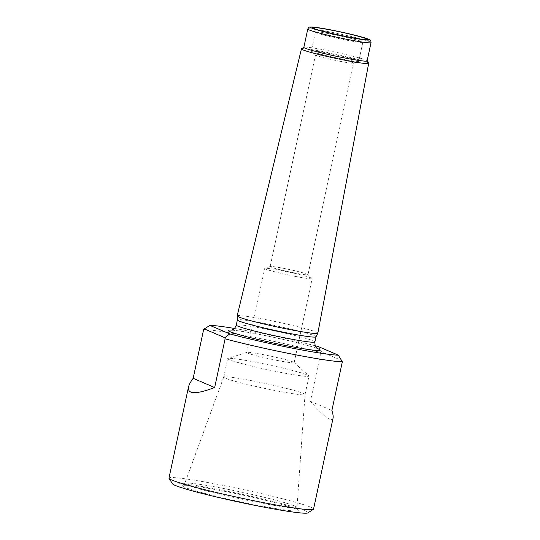 <?xml version="1.0" encoding="UTF-8"?>
<svg xmlns="http://www.w3.org/2000/svg" width="540" height="540" viewBox="0 0 540 540"><rect width="100%" height="100%" fill="white"/><g stroke="black" fill="none" stroke-linecap="round" stroke-linejoin="round"><path stroke-width="0.41" stroke-dasharray="2.7 2.03" d="M203.614 329.603A73.933 4.388 -167.9 0 1 252.963 337.102A73.933 4.388 -167.9 0 1 320.848 352.553L321.516 351.851L342.056 360.659M333.072 418.088C331.634 422.584 324.081 416.968 310.406 401.261L320.848 352.553M234.434 328.455A68.391 4.057 -167.9 0 1 315.191 345.769M318.499 346.646L321.516 351.851M367.106 60.912A32.346 1.917 12.1 0 0 367.079 60.791A32.346 1.917 12.1 0 0 326.72 50.375A32.346 1.917 12.1 0 0 303.932 47.25A32.346 1.917 12.1 0 0 303.851 47.351M368.644 63.2A34.385 2.038 12.1 0 0 325.742 52.13A34.385 2.038 12.1 0 0 301.516 48.809M341.618 58.934A24.259 1.438 -167.9 0 1 311.418 51.199A24.259 1.438 -167.9 0 1 311.33 51.037A24.259 1.438 -167.9 0 1 335.353 54.716A24.259 1.438 -167.9 0 1 358.776 61.209A24.259 1.438 -167.9 0 1 358.627 61.324A24.259 1.438 -167.9 0 1 341.618 58.934M339.674 61.243A19.352 1.147 12.1 0 0 353.241 63.146A19.352 1.147 12.1 0 0 353.356 63.059A19.352 1.147 12.1 0 0 329.197 56.754A19.352 1.147 12.1 0 0 315.515 54.945A19.352 1.147 12.1 0 0 315.583 55.073A19.352 1.147 12.1 0 0 339.674 61.243M294.3 272.889A19.352 1.147 -167.9 0 1 270.142 266.584A19.352 1.147 -167.9 0 1 270.257 266.497A19.352 1.147 -167.9 0 1 283.824 268.394A19.352 1.147 -167.9 0 1 307.915 274.57A19.352 1.147 -167.9 0 1 307.989 274.698A19.352 1.147 -167.9 0 1 294.3 272.889M317.851 333.187A41.256 2.444 12.1 0 0 266.341 319.754A41.256 2.444 12.1 0 0 237.168 315.893M315.981 336.839A40.203 2.383 12.1 0 0 315.995 336.805A40.203 2.383 12.1 0 0 265.801 323.71A40.203 2.383 12.1 0 0 237.377 319.95A40.203 2.383 12.1 0 0 237.377 319.984M313.551 509.126A73.933 4.388 12.1 0 0 221.245 485.042A73.933 4.388 12.1 0 0 168.966 478.13M224.255 491.258A59.252 3.517 12.1 0 0 182.77 485.42A59.252 3.517 12.1 0 0 239.558 501.572A59.252 3.517 12.1 0 0 297.972 510.118A59.252 3.517 12.1 0 0 224.255 491.258M307.894 512.879A69.316 4.111 12.1 0 0 221.528 490.091A69.316 4.111 12.1 0 0 172.591 483.867M276.993 360.389A24.259 1.438 -167.9 0 1 246.706 352.485A24.259 1.438 -167.9 0 1 246.861 352.37A24.259 1.438 -167.9 0 1 270.729 356.164A24.259 1.438 -167.9 0 1 294.057 362.482A24.259 1.438 -167.9 0 1 294.151 362.657A24.259 1.438 -167.9 0 1 276.993 360.389M279.592 372.161A41.587 2.464 12.1 0 0 309.002 376.056A41.587 2.464 12.1 0 0 308.84 375.759A41.587 2.464 12.1 0 0 257.074 362.509A41.587 2.464 12.1 0 0 227.941 358.418A41.587 2.464 12.1 0 0 227.671 358.621A41.587 2.464 12.1 0 0 279.592 372.161M253.118 380.983A41.587 2.464 12.1 0 0 223.715 377.075A41.587 2.464 12.1 0 0 223.709 377.096A41.587 2.464 12.1 0 0 263.858 388.22A41.587 2.464 12.1 0 0 305.039 394.531A41.587 2.464 12.1 0 0 305.039 394.511A41.587 2.464 12.1 0 0 253.118 380.983M295.016 276.338A24.259 1.438 12.1 0 0 312.167 278.606A24.259 1.438 12.1 0 0 312.079 278.444A24.259 1.438 12.1 0 0 281.88 270.702A24.259 1.438 12.1 0 0 264.87 268.319A24.259 1.438 12.1 0 0 264.728 268.434A24.259 1.438 12.1 0 0 295.016 276.338M310.406 401.261L331.891 410.474M317.095 348.415A47.135 2.794 12.1 0 0 261.374 334.8A47.135 2.794 12.1 0 0 231.613 330.089M307.773 29.045A32.346 1.917 -167.9 0 1 330.649 32.069A32.346 1.917 -167.9 0 1 371.034 42.606M345.681 39.994A24.259 1.438 -167.9 0 1 315.394 32.09A24.259 1.438 -167.9 0 1 339.417 35.768A24.259 1.438 -167.9 0 1 362.833 42.262A24.259 1.438 -167.9 0 1 345.681 39.994M314.894 341.935A40.203 2.383 12.1 0 0 264.701 328.84A40.203 2.383 12.1 0 0 236.277 325.08M225.329 488.822A57.382 3.402 12.1 0 0 184.768 483.428A57.382 3.402 12.1 0 0 240.151 498.805A57.382 3.402 12.1 0 0 296.973 507.479A57.382 3.402 12.1 0 0 225.329 488.822M353.241 63.146L358.627 61.324M315.583 55.073L311.418 51.199M314.01 28.505C314.395 27.938 314.861 29.133 315.394 32.09L311.33 51.037M365.567 39.555C365.445 38.887 364.534 39.785 362.833 42.262L358.776 61.209M315.515 54.945L270.142 266.584M353.356 63.059L307.989 274.698M317.574 348.745C317.493 348.408 307.213 344.979 288.974 340.754L261.495 334.841C248.029 332.228 238.518 330.71 232.963 330.264L231.046 330.197M246.861 352.37L227.941 358.418M294.057 362.482L308.84 375.759M305.039 394.531L309.002 376.056M223.709 377.096L227.671 358.621M223.715 377.075L184.768 483.428L182.77 485.42M305.039 394.511L296.973 507.479L297.972 510.118M294.151 362.657L312.167 278.606M246.706 352.485L264.728 268.434M270.257 266.497L264.87 268.319M307.915 274.57L312.079 278.444"/><path stroke-width="0.81" d="M204.282 328.907L203.614 329.603L193.172 378.317C190.553 381.861 188.987 384.784 188.48 387.092L168.966 478.13A73.933 4.388 12.1 0 0 169.04 478.406A73.933 4.388 12.1 0 0 240.341 497.914A73.933 4.388 12.1 0 0 313.369 509.348A73.933 4.388 12.1 0 0 313.551 509.126L333.072 418.088C333.389 416.563 332.998 414.025 331.891 410.474L342.34 361.766A73.933 4.388 -167.9 0 1 225.099 338.823L224.822 337.716L204.282 328.907L209.945 325.397A68.391 4.057 -167.9 0 1 234.434 328.455M188.48 387.092C187.394 394.376 196.121 394.517 214.657 387.531L225.099 338.823M315.191 345.769A68.391 4.057 -167.9 0 1 318.499 346.646L338.324 355.144A68.391 4.057 -167.9 0 1 229.77 333.902L224.822 337.716M209.945 325.397L229.77 333.902M342.34 361.766L338.324 355.144M307.773 29.045L303.851 47.351A32.346 1.917 12.1 0 0 335.077 56.005A32.346 1.917 12.1 0 0 367.106 60.912L371.034 42.606A32.346 1.917 -167.9 0 1 348.158 39.582A32.346 1.917 -167.9 0 1 307.773 29.045C308.556 27.54 309.319 26.879 310.055 27.061L311.951 27C318.195 27.479 328.334 29.241 342.36 32.279C357.595 35.654 367.97 38.529 369.657 39.785C370.514 39.994 370.973 40.939 371.034 42.606M303.865 47.291L301.516 48.809A34.385 2.038 12.1 0 0 301.428 48.91A34.385 2.038 12.1 0 0 334.625 58.117A34.385 2.038 12.1 0 0 368.678 63.328A34.385 2.038 12.1 0 0 368.644 63.2L367.119 60.858M301.428 48.91L237.168 315.893A41.256 2.444 12.1 0 0 237.168 315.934A41.256 2.444 12.1 0 0 276.993 326.936A41.256 2.444 12.1 0 0 317.831 333.227A41.256 2.444 12.1 0 0 317.851 333.187L368.678 63.328M237.168 315.934L237.377 319.984A40.203 2.383 12.1 0 0 276.19 330.71A40.203 2.383 12.1 0 0 315.981 336.839L317.831 333.227M169.04 478.406L172.591 483.867A69.316 4.111 12.1 0 0 239.429 502.153A69.316 4.111 12.1 0 0 307.894 512.879L313.369 509.348M193.172 378.317L214.657 387.531M231.613 330.089A47.135 2.794 12.1 0 0 273.55 343.008A47.135 2.794 12.1 0 0 317.095 348.415M347.456 36.815A27.959 1.661 -167.9 0 1 313.355 27.493A27.959 1.661 -167.9 0 1 358.857 36.396A27.959 1.661 -167.9 0 1 347.456 36.815M348.017 37.058A30.038 1.782 -167.9 0 1 311.378 27.041A30.038 1.782 -167.9 0 1 360.268 36.612A30.038 1.782 -167.9 0 1 348.017 37.058M231.046 330.197L232.166 329.913C233.651 328.772 233.915 330.352 236.277 325.08A40.203 2.383 12.1 0 0 275.09 335.84A40.203 2.383 12.1 0 0 314.894 341.935C315.009 345.431 315.286 347.072 315.731 346.856L317.574 348.745M314.273 28.688L314.01 28.505C313.632 28.768 319.592 30.422 331.884 33.473L347.396 36.794C359.707 39.022 365.762 39.94 365.567 39.555L365.256 39.623M314.894 341.935L315.995 336.818M236.277 325.08L237.371 319.964"/></g></svg>
